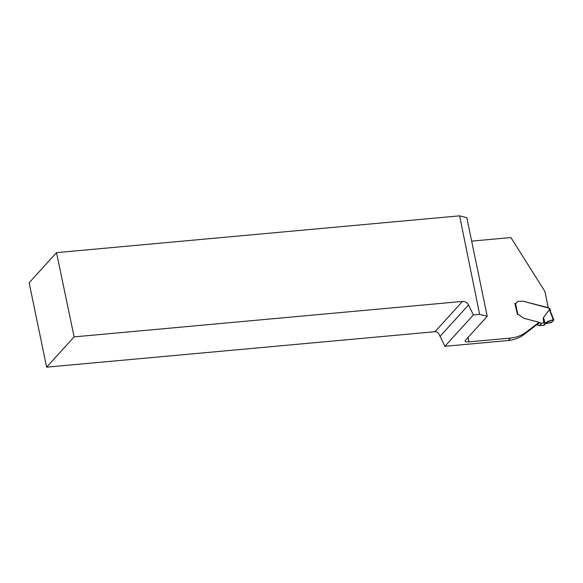<?xml version="1.0" encoding="UTF-8"?>
<svg xmlns="http://www.w3.org/2000/svg" width="583" height="583" viewBox="0 0 583 583"><rect width="100%" height="100%" fill="white"/><g stroke="black" fill="none" stroke-linecap="round" stroke-linejoin="round"><path stroke-width="0.87" d="M487.228 316.285L466.801 217.656L459.608 215.834L56.515 252.636L29.15 282.784L46.625 367.166L434.991 331.712C437.133 331.632 438.62 332.827 439.444 335.305A5.786 5.152 -137.8 0 1 440.063 336.325L444.909 346.302L473.381 314.929L479.627 314.361L487.228 316.285L465.321 340.414A5.786 1.662 168.3 0 0 465.052 341.099A5.786 1.662 168.3 0 0 468.951 341.871L510.395 338.089A36.175 32.218 42.2 0 0 526.311 332.004L538.947 322.348L536.739 324.782A1.778 1.581 -137.8 0 1 536.87 324.899A0.721 0.641 42.2 0 0 537.205 325.081L539.333 325.627A0.721 0.641 42.2 0 0 539.574 325.642L544.092 325.285L547.677 321.401L553.274 319.688L553.814 319.98L551.489 322.545L545.834 323.565L551.831 322.166L553.274 319.688L553.814 319.98M444.909 346.302L508.187 340.523A36.175 32.218 42.2 0 0 524.102 334.438L536.739 324.782M549.944 308.728L549.477 308.487A1.086 0.969 42.2 0 1 548.843 308.086L522.922 301.185L518.557 301.375A2.711 2.419 -137.8 0 0 516.749 302.577A1.807 1.611 -137.8 0 1 516.523 302.898A1.807 1.611 42.2 0 0 516.749 302.577A2.711 2.419 -137.8 0 1 518.557 301.375L522.922 301.185L548.268 307.664L544.908 291.449L510.897 237.543L471.662 241.129M479.627 314.361L459.608 215.834M56.515 252.636L74.114 336.887L462.479 301.433C465.147 301.353 467.158 302.533 468.528 304.975L473.381 314.929M46.625 367.166L74.114 336.887M543.633 323.04L543.283 317.932C543.648 317.531 544.136 319.156 544.755 322.814L541.789 323.208A0.721 0.641 -137.8 0 1 541.549 323.193L539.421 322.647A0.721 0.641 -137.8 0 1 539.078 322.465A1.778 1.581 42.2 0 0 538.247 322.005A1.778 1.581 -137.8 0 1 538.947 322.348M538.247 322.005L524.357 318.456A3.615 3.221 -137.8 0 1 523.716 318.231L523.716 318.231A3.615 3.221 -137.8 0 0 524.357 318.456L538.247 322.005M515.54 303.379L514.862 303.444L517.522 314.609A2.893 2.58 -137.8 0 1 519.591 315.228L523.512 318.121L519.591 315.228A2.893 2.58 42.2 0 0 517.864 314.594L515.54 303.379A1.807 1.611 42.2 0 0 516.523 302.898A1.807 1.611 -137.8 0 1 515.54 303.379L514.884 303.539M543.283 317.932L549.361 309.537L549.776 309.945L549.477 308.487M549.776 309.945L550.396 310.936M544.755 322.814L547.051 322.231M549.361 309.537L553.274 319.688L547.145 322.108M510.395 338.089L508.187 340.523M434.991 331.712L462.479 301.433M468.528 304.975L440.063 336.325M526.311 332.004L524.102 334.438M468.032 337.433L468.951 341.871M553.835 319.856L550.563 311.73M539.078 322.465L536.87 324.899M539.421 322.647L537.205 325.081M541.549 323.193L539.333 325.627M541.789 323.208L539.574 325.642M545.87 322.69L543.371 325.445M546.162 322.632L543.648 325.401M546.628 322.494L544.092 325.285M549.98 308.647L550.505 311.213"/></g></svg>
